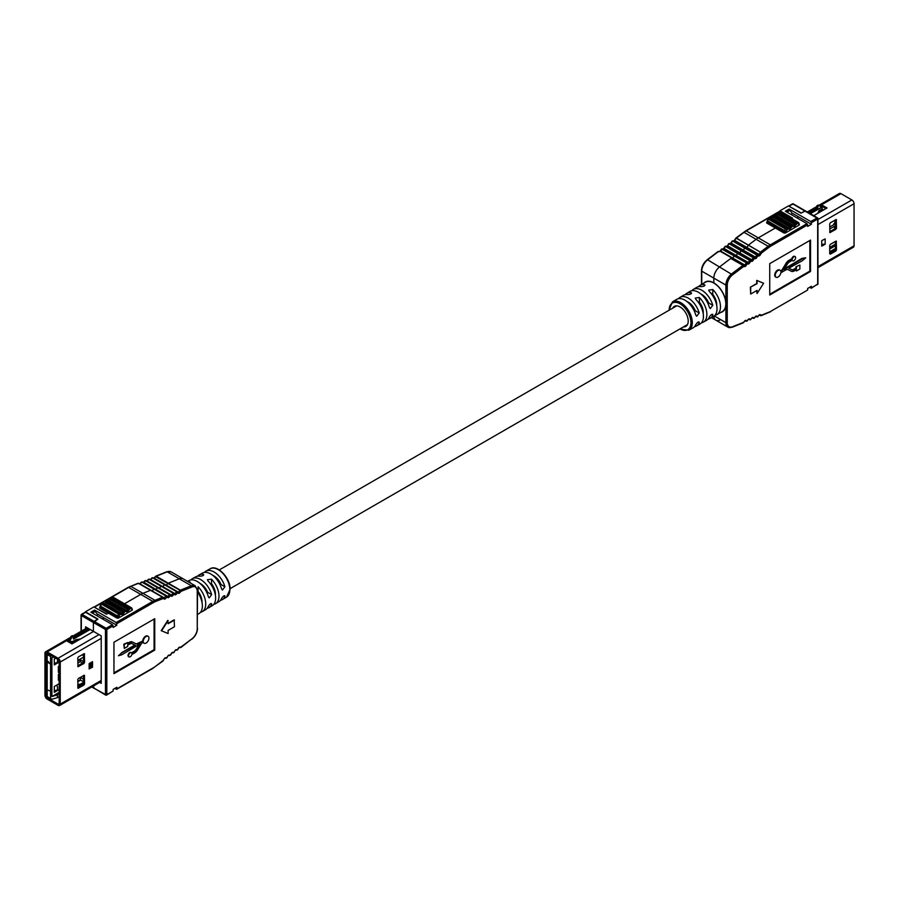 <?xml version="1.0" encoding="UTF-8"?>
<svg xmlns="http://www.w3.org/2000/svg" width="899" height="899" viewBox="0 0 899 899"><rect width="100%" height="100%" fill="white"/><g stroke="black" fill="none" stroke-linecap="round" stroke-linejoin="round"><path stroke-width="1.35" d="M716.11 302.952A10.822 6.248 -120 0 0 711.323 293.31M818.775 205.388L839.385 193.487A3.079 1.776 60 0 1 840.925 193.633L851.87 199.96A3.079 1.776 60 0 1 854.05 203.725L854.05 245.809A3.079 1.776 60 0 1 853.409 247.214L817.955 267.688M809.358 213.164L814.64 210.108L814.921 208.692L816.82 207.59M819.719 205.927L821.585 204.848L827.024 207.984L813.707 215.67M825.956 208.602L821.585 206.085L820.787 206.545M816.82 208.826L814.786 210.119L814.786 208.883M821.753 244.921L822.675 244.393M829.71 253.282L834.755 250.372L835.441 249.192L835.441 241.404L830.373 244.326L829.71 245.494L829.71 253.743L830.384 254.125L835.823 250.99L836.508 249.81L836.306 241.123L830.384 244.314M829.71 231.695L834.755 228.784L835.441 227.604L835.441 219.817M825.158 238.898L821.753 240.662L821.753 246.157L825.158 244.202L825.158 238.898M830.384 222.727L829.71 223.907L829.912 232.583L835.823 229.402L836.508 228.222L836.306 219.536L830.384 222.727M821.753 244.539L825.158 244M814.786 209.917L814.786 211.13M821.585 204.848L821.585 206.085M796.48 270.97L799.874 269.003L799.874 265.081L795.963 266.756L795.963 268.059L793.862 269.273A4.81 2.776 -60 0 1 791.536 269.554L788.839 268.172L802.425 260.665L805.718 257.788L802.425 258.698L783.984 269.689L787.221 264.295A4.81 2.776 -60 0 1 789.547 261.89L792.322 260.283A2.405 1.393 120 0 0 792.727 260.789A2.405 1.393 120 0 0 795.132 259.395A2.405 1.393 120 0 0 795.132 256.62A2.405 1.393 120 0 0 792.322 258.968L789.547 260.575A6.394 3.697 120 0 0 786.445 263.778L783.299 269.015A4.81 2.776 -60 0 1 780.973 271.419L780.849 271.498A4.012 2.315 120 0 0 780.074 270.273A4.012 2.315 120 0 0 776.983 271.352A4.012 2.315 120 0 0 775.23 275.386A4.012 2.315 120 0 0 776.062 277.229A4.012 2.315 120 0 0 778.894 276.409A4.012 2.315 120 0 0 780.849 272.79L785.805 269.925A4.81 2.776 -60 0 1 788.131 269.655L791.277 271.251A6.394 3.697 120 0 0 794.368 270.88L796.48 269.666L796.48 270.97L795.963 269.958M779.804 270.149A4.012 2.315 120 0 0 779.568 269.981A4.012 2.315 120 0 0 776.466 271.048A4.012 2.315 120 0 0 774.724 275.094A4.012 2.315 120 0 0 775.545 276.926A4.012 2.315 120 0 0 775.826 277.049M724.864 297.917L724.864 297.434A17.182 9.923 -120 0 0 713.817 282.859L713.817 278.117A9.822 5.675 -60 0 1 719.706 266.789L730.718 258.474L732.764 258.069L734.382 255.855L736.236 255.518L737.573 253.428L739.787 252.833L741.506 250.473L743.349 250.147L744.698 248.045L746.912 247.45L748.519 245.034L756.104 239.303A20.149 11.631 -60 0 1 758.273 237.864L775.354 228.009L784.018 233.01L785.378 233.01L799.312 224.964L799.087 224.042M766.678 222.997L766.678 222.21L766.678 222.997L775.354 228.009L758.273 237.864A20.149 11.631 120 0 0 756.104 239.303L748.519 245.034L746.912 247.45L758.981 254.417L760.419 252.181L761.464 253.035L760.105 255.159A1.438 0.832 -60 0 1 759.014 255.957L757.722 256.013L756.542 257.844A1.438 0.832 -60 0 1 755.452 258.642L754.16 258.698L752.98 260.541A1.438 0.832 -60 0 1 751.89 261.328L750.598 261.395L749.418 263.227A1.438 0.832 -60 0 1 748.328 264.025L747.035 264.081L745.945 265.767A1.438 0.832 -60 0 1 744.866 266.565L743.462 266.632L732.561 274.858A8.866 5.113 120 0 0 727.246 285.084L727.246 322.651A8.866 5.113 120 0 0 732.561 326.73L743.462 322.37L744.866 320.819A1.438 0.832 -60 0 1 745.945 320.359L747.035 320.797L748.328 319.359A1.438 0.832 -60 0 1 749.418 318.898L750.598 319.37L751.89 317.931A1.438 0.832 -60 0 1 752.98 317.482L754.16 317.954L755.452 316.515A1.438 0.832 -60 0 1 756.542 316.055L757.722 316.527L759.014 315.088A1.438 0.832 -60 0 1 760.105 314.628L761.464 315.178L768.96 312.178A19.182 11.08 120 0 0 771.016 311.178L807.65 290.029L807.65 288.455L811.381 286.298L811.381 287.871L817.674 284.241L817.674 219.075L811.381 222.705L810.707 221.525L789.12 209.062L785.378 211.22L806.965 223.682L807.65 224.862L771.016 246.011A19.182 11.08 120 0 0 768.96 247.382L761.464 253.035L760.588 252.001L768.173 246.27A20.149 11.631 -60 0 1 770.342 244.831L806.965 223.682M807.65 224.862L807.65 226.436L811.381 224.278L811.381 222.705M810.538 271.476L810.538 240.078L769.735 263.632L769.735 295.029L810.538 271.476L809.853 271.093L809.853 240.471M757.059 293.524L763.622 283.252L756.722 280.376L756.722 283.511L750.362 287.186L750.699 294.052L757.059 290.388L757.059 293.524L756.722 290.579M769.735 294.254L809.853 271.093M794.851 256.518A2.405 1.393 120 0 0 794.615 256.327A2.405 1.393 120 0 0 791.817 258.676L789.03 260.283A6.394 3.697 120 0 0 785.94 263.486L782.793 268.722A4.81 2.776 -60 0 1 780.692 270.981M805.718 257.788L801.919 258.406L784.524 268.79M811.381 287.871L809.347 287.478M779.433 211.715L780.107 211.321L791.671 218.581L792.513 218.097L779.939 210.827L788.434 205.927L801.02 213.187L804.931 210.928L805.605 211.321M811.381 224.278L798.638 216.917L796.941 217.895L798.638 216.917L791.873 213.007M731.775 327.169A9.822 5.675 -60 0 1 727.92 327.146L715.851 320.179A9.822 5.675 -60 0 1 713.84 316.268A9.822 5.675 120 0 0 715.851 320.179A9.822 5.675 120 0 0 719.706 320.201M720.773 312.425A17.182 9.923 -120 0 0 722.414 311.784A17.182 9.923 -120 0 0 724.864 309.121L724.864 308.638M789.12 209.849L789.12 209.062M807.65 290.029L771.016 311.178M735.966 238.314L734.843 240.483L746.912 247.45L744.698 248.045L743.349 250.147L755.418 257.114L756.767 255.013L757.722 256.013L757.127 254.754L758.981 254.417L760.105 255.159M759.014 255.957A0.966 0.742 -92.6 0 0 758.621 254.687L734.483 240.752L732.224 241.292L731.28 243.168L743.349 250.147L741.136 250.742L739.787 252.833L751.856 259.8L753.205 257.71L754.16 258.698L753.564 257.44L755.418 257.114L756.542 257.844M755.452 258.642A0.966 0.742 -92.6 0 0 755.059 257.372L730.921 243.438L728.662 243.977L727.729 245.865L739.787 252.833L737.573 253.428L736.236 255.518L748.294 262.486L749.642 260.395L750.598 261.395L750.013 260.126L751.856 259.8L752.98 260.541M751.89 261.328A0.966 0.742 -92.6 0 0 751.497 260.058L727.358 246.124L725.1 246.674L724.167 248.551L736.236 255.518L734.011 256.114L732.764 258.069L744.833 265.036L746.08 263.081L747.035 264.081L746.451 262.823L748.294 262.486L749.418 263.227M732.561 326.73A0.966 0.629 68.2 0 1 732.236 327.236L727.92 327.146A9.822 5.675 -60 0 1 725.886 322.651L725.886 285.084A9.822 5.675 -60 0 1 731.775 273.757L742.788 265.441L743.462 266.632L742.979 265.362L744.833 265.036L745.945 265.767M746.451 321.168L745.069 320.921L746.957 321.179L748.114 319.606M750.013 319.752L748.541 319.46L750.519 319.752L751.676 318.179M753.564 318.325L752.103 318.032A0.966 0.787 111.7 0 0 752.98 317.482M757.127 316.897L755.666 316.617L757.643 316.909L758.801 315.335M760.588 315.661L761.464 315.178L759.228 315.189L761.071 315.706L770.825 311.616M799.874 265.081L795.963 266.756M796.48 267.048L796.48 268.352L795.963 268.059M796.48 268.352L794.379 269.565A4.81 2.776 -60 0 1 792.053 269.846L788.805 268.194M763.622 283.252L757.059 280.567L757.059 283.713L750.362 287.186M750.699 287.377L750.699 294.052M810.707 221.525L817.472 217.85L805.403 210.883L801.357 212.996L788.704 206.073M748.328 264.025A0.966 0.742 -92.6 0 0 747.934 262.755L723.796 248.821L722.313 248.888L720.695 251.102L732.764 258.069L730.718 258.474L719.706 266.789A9.822 5.675 120 0 0 713.817 278.117L713.817 282.859A17.182 9.923 -120 0 0 705.221 282.016A17.182 9.923 -120 0 0 703.85 283.118M790.985 214.468L792.345 213.681L789.963 210.344L786.906 212.108M785.883 211.523L788.951 209.748L789.963 210.344M744.866 266.565A0.966 0.742 -92.6 0 0 744.473 265.295L720.335 251.36L717.964 251.911L707.637 259.822A9.822 5.675 120 0 0 701.748 271.15L701.748 284.365M810.302 213.715L821.585 207.399A2.169 1.247 0 0 1 822.214 208.276L822.214 209.456A2.169 1.247 180 0 1 821.585 210.344L818.539 212.883M821.585 210.344L821.585 209.164L819.034 210.636L817.787 213.321M821.585 209.164A2.169 1.247 0 0 0 822.214 208.276M817 209.849L816.82 205.826L817.843 206.41L819.203 205.635L821.248 207.006M819.034 211.816L819.034 210.636M784.186 233.088L784.186 231.639A1.438 0.832 -60 0 1 784.49 230.627L785.423 229.009A1.438 0.832 -60 0 1 786.142 228.256L787.266 227.604A1.438 0.832 -60 0 1 787.985 227.526L788.502 227.829A1.438 0.832 120 0 0 789.221 227.75A1.438 0.832 120 0 0 789.94 226.986L790.457 226.11A1.438 0.832 -60 0 1 791.176 225.346L791.828 224.975A1.438 0.832 -60 0 1 792.547 224.896L793.053 225.2A1.438 0.832 120 0 0 793.772 225.121A1.438 0.832 120 0 0 794.491 224.357L795.008 223.48A1.438 0.832 -60 0 1 795.727 222.716L796.851 222.064A1.438 0.832 -60 0 1 797.57 221.997L780.579 212.186A1.438 0.832 120 0 0 779.86 212.254L778.725 212.906A1.438 0.832 120 0 0 778.006 213.67L777.5 214.546A1.438 0.832 -60 0 1 776.062 215.378M799.087 225.098L799.087 223.581L798.806 225.256L798.705 223.761L797.773 223.222L795.66 225.031A2.405 1.393 -60 0 1 794.458 226.301A2.405 1.393 -60 0 1 793.255 226.424L792.738 226.121A0.966 0.787 -60 0 0 792.547 224.896L775.545 215.086A1.438 0.832 120 0 0 774.826 215.153L774.174 215.535A1.438 0.832 120 0 0 773.455 216.299L772.949 217.176A1.438 0.832 -60 0 1 771.499 218.007M792.738 226.121L791.098 227.661A2.405 1.393 -60 0 1 789.895 228.93A2.405 1.393 -60 0 1 788.704 229.054L788.187 228.751A0.966 0.787 -60 0 0 787.985 227.526L770.994 217.715A1.438 0.832 120 0 0 770.274 217.783L769.139 218.435A1.438 0.832 120 0 0 768.42 219.199L767.488 220.817A1.438 0.832 120 0 0 767.195 221.817L767.195 223.3M797.773 223.222A0.966 0.787 -60 0 0 797.57 221.997L798.503 222.536A1.438 0.832 -60 0 1 798.806 223.199M817.843 206.41L817.843 208.973M819.203 205.635L818.18 205.039L816.82 205.826M835.441 222.289L833.845 223.93A4.81 2.776 -120 0 1 833.688 224.008L833.845 223.93A4.81 2.776 -120 0 0 834.643 220.277M829.71 251.776L835.441 248.472M829.71 249.023L835.441 245.719M829.71 227.042L835.441 223.739M835.441 225.705L829.71 229.009M829.71 247.461L835.441 244.146M822.214 209.141L823.619 209.95M679.723 329.079L688.836 330.203A16.362 9.44 60 0 0 692.297 322.674A16.362 9.44 60 0 0 685.105 306.166A16.362 9.44 60 0 0 672.474 301.873L676.632 299.389A16.429 9.484 60 0 1 695.736 314.92L696.635 316.257L699.186 312.987A16.497 9.518 -120 0 0 680.004 297.378L683.375 295.366A16.553 9.552 60 0 1 687.465 294.614C690.769 294.4 691.904 293.726 690.87 292.591A16.609 9.597 -120 0 0 686.735 293.344L689.938 291.433A16.676 9.631 60 0 1 709.345 307.267L710.244 308.604L712.795 305.334A16.733 9.664 -120 0 0 693.309 289.422A16.733 9.664 -120 0 0 691.803 290.725M680.004 297.378A16.497 9.518 -120 0 0 678.498 298.693M701.467 322.775A16.609 9.597 -120 0 0 703.355 322.123A16.609 9.597 -120 0 0 706.872 314.47A16.609 9.597 -120 0 0 699.366 297.502L695.264 298.075L695.972 299.513A16.553 9.552 60 0 1 703.423 316.414A16.553 9.552 60 0 1 699.928 324.033L696.489 325.944A16.497 9.518 -120 0 0 699.186 322.797L699.074 321.921M715.008 315.234A16.856 9.732 -120 0 0 716.896 314.583A16.856 9.732 -120 0 0 720.47 306.817A16.856 9.732 -120 0 0 712.795 289.534L708.693 290.119L709.401 291.557A16.789 9.698 60 0 1 717.02 308.762A16.789 9.698 60 0 1 713.469 316.493L710.041 318.403A16.733 9.664 -120 0 0 712.795 315.144L712.682 314.268M693.309 289.422L696.68 287.399A16.789 9.698 60 0 1 700.894 286.646C704.198 286.444 705.333 285.781 704.299 284.635A16.856 9.732 -120 0 0 700.051 285.388L705.266 282.264A16.946 9.788 -120 0 1 705.344 282.219A16.946 9.788 -120 0 1 724.695 297.378A16.946 9.788 60 0 1 725.796 303.817A16.946 9.788 60 0 1 724.695 308.986L724.864 308.885M700.051 285.388A16.856 9.732 -120 0 0 698.534 286.691M705.007 285.174L704.299 284.635L704.299 286.028M686.735 293.344A16.609 9.597 -120 0 0 685.229 294.658M691.578 293.13L690.87 292.591L690.87 293.984M712.795 289.534L712.795 294.355A11.541 6.664 60 0 1 716.705 304.649A11.541 6.664 60 0 1 716.683 305.323M699.366 297.502L699.366 302.109A11.541 6.664 60 0 1 703.276 312.403A11.541 6.664 60 0 1 703.198 313.65M672.643 308.177A11.541 6.664 60 0 1 674.295 306.39A11.541 6.664 60 0 1 683.184 309.481A11.541 6.664 60 0 1 688.218 321.1A11.541 6.664 60 0 1 685.825 326.382A11.541 6.664 60 0 1 683.465 326.91M686.948 301.536A11.541 6.664 60 0 1 695.287 310.728L699.186 312.987M700.883 293.995A11.541 6.664 60 0 1 708.715 302.974L712.795 305.334M716.896 314.583L722.212 311.616A16.946 9.788 -120 0 0 722.29 311.571A16.946 9.788 -120 0 0 724.695 308.986M711.581 314.448L712.795 315.144C712.323 313.672 711.176 314.324 709.345 317.089A16.676 9.631 60 0 1 706.614 320.314L703.355 322.123M708.154 319.055A16.733 9.664 -120 0 0 710.041 318.403M697.984 322.1L699.186 322.797C698.725 321.336 697.579 321.977 695.736 324.73A16.429 9.484 60 0 1 693.062 327.854L688.836 330.203M694.601 326.595A16.497 9.518 -120 0 0 696.489 325.944M60.244 662.024A3.079 1.776 -120 0 0 58.075 658.259L47.13 651.932A3.079 1.776 -120 0 0 45.591 651.786A3.079 1.776 -120 0 0 44.95 653.191L44.95 695.275A3.079 1.776 -120 0 0 47.13 699.04L58.075 705.367A3.079 1.776 -120 0 0 59.615 705.513A3.079 1.776 -120 0 0 60.244 704.108L60.244 662.024L101.216 638.369M89.215 628.929L75.651 636.762L73.336 636.863M69.437 639.099L66.537 640.762L71.976 643.909L93.563 631.446M59.177 661.406A1.562 0.899 -120 0 0 58.075 659.495L47.13 653.168A1.562 0.899 -120 0 0 46.343 653.09A1.562 0.899 -120 0 0 46.018 653.809L46.018 695.893A1.562 0.899 -120 0 0 47.13 697.804L58.075 704.131A1.562 0.899 -120 0 0 58.851 704.198A1.562 0.899 -120 0 0 59.177 703.49L59.177 661.406L56.536 662.889A4.81 2.776 60 0 1 56.379 662.968L54.3 662.945M83.517 681.779L80.303 679.925L77.786 681.375L80.326 679.936M83.517 683.116L77.786 686.42M75.314 636.84L75.314 638.054L73.336 638.099M68.942 640.616L67.605 641.38M89.821 667.508L91.473 666.552L91.473 662.293M77.786 665.811L82.843 662.9L83.517 661.72L83.517 653.933M77.786 687.398L82.843 684.487L83.517 683.307L83.517 675.52M89.147 668.935L92.541 667.17L92.541 661.675L89.147 663.631L89.147 668.935L90.406 666.26L90.406 662.9M83.91 663.518L84.585 662.338L84.394 653.652L78.471 656.843L77.786 658.023L77.988 666.698L83.91 663.518L82.843 662.9M83.91 685.105L84.585 683.925L84.394 675.25L78.471 678.43L77.786 679.61L77.988 688.297L83.91 685.105L82.843 684.487M91.473 666.552L92.541 667.17M143.312 640.74L138.356 643.594A4.81 2.776 -60 0 1 136.03 643.875L132.883 642.279A6.394 3.697 120 0 0 129.782 642.65L127.68 643.864L127.68 642.549L124.276 644.516L124.276 648.437L127.68 646.482L127.68 645.167L129.782 643.965A4.81 2.776 -60 0 1 132.108 643.684L135.356 645.325L121.736 652.854L118.443 655.742L121.736 654.82L140.177 643.841L136.94 649.224A4.81 2.776 -60 0 1 134.603 651.64L131.827 653.236A2.405 1.393 120 0 0 131.434 652.741A2.405 1.393 120 0 0 129.029 654.124A2.405 1.393 120 0 0 129.029 656.899A2.405 1.393 120 0 0 131.827 654.551L134.614 652.944A6.394 3.697 120 0 0 137.704 649.741L140.851 644.516A4.81 2.776 -60 0 1 143.188 642.1L143.312 642.032A4.012 2.315 120 0 0 144.087 643.257A4.012 2.315 120 0 0 147.178 642.178A4.012 2.315 120 0 0 148.931 638.133A4.012 2.315 120 0 0 148.099 636.301A4.012 2.315 120 0 0 145.267 637.11A4.012 2.315 120 0 0 143.312 640.74L137.85 643.302A4.81 2.776 -60 0 1 135.513 643.583L132.378 641.976A6.394 3.697 120 0 0 129.276 642.347L127.68 643.268M147.829 636.177A4.012 2.315 120 0 0 147.582 636.009A4.012 2.315 120 0 0 144.761 636.818A4.012 2.315 120 0 0 142.795 640.436M132.086 609.129L132.322 610.05L118.376 618.096L117.016 618.096L108.352 613.096L106.824 613.972L94.17 607.061M97.339 613.995L104.104 617.905L102.407 618.883L104.104 617.905L116.848 625.266L113.117 627.423L113.117 625.85L106.824 629.48L106.824 694.646L113.117 691.016L106.621 695.084L105.464 694.646L105.464 629.48L93.395 622.513L97.98 619.074L85.405 611.814L93.901 606.915L106.487 614.174L108.352 613.096L99.688 608.084L99.688 607.308L99.688 608.084M114.814 688.465L116.656 689.297L116.848 687.286L113.117 689.443L113.117 691.016M116.848 625.266L116.173 622.513L152.796 601.364A20.149 11.631 -60 0 1 154.965 600.307L162.55 597.273L164.157 597.846L166 596.037L167.72 596.419L169.563 594.61L171.642 594.846L173.496 593.037L174.833 593.576L176.687 591.767L178.305 592.115L180.351 590.16L191.363 585.766A9.822 5.675 -60 0 1 195.218 585.788L183.149 578.821A9.822 5.675 120 0 0 179.294 578.799A9.822 5.675 -60 0 1 183.149 578.821L171.08 571.854A9.822 5.675 120 0 0 167.225 571.831L156.212 576.225L154.167 578.181L152.549 577.832L150.706 579.641L149.358 579.102L147.144 581.057L145.795 580.529L143.582 582.485L141.873 582.102L140.019 583.912L138.412 583.339L130.827 586.373A20.149 11.631 120 0 0 128.658 587.429L94.755 607.005M113.959 642.234L113.959 673.643L154.752 650.089L154.752 618.692L113.959 642.234M174.473 620.063L168.124 623.726L167.776 620.389L161.213 630.66L168.124 633.548L168.124 630.401L174.473 626.738L174.136 619.861L168.124 623.333M113.959 672.857L154.077 649.696L154.077 619.085M142.952 642.246A4.012 2.315 120 0 0 143.57 642.954A4.012 2.315 120 0 0 143.84 643.077M131.153 652.64A2.405 1.393 120 0 0 130.917 652.449A2.405 1.393 120 0 0 128.523 653.831A2.405 1.393 120 0 0 128.523 656.607A2.405 1.393 120 0 0 128.804 656.708M139.12 644.448L136.423 648.932A4.81 2.776 -60 0 1 134.097 651.348L131.546 652.82M121.736 652.854L118.443 655.742M134.805 645.055L121.511 652.73M127.68 642.549L123.77 644.223L124.276 648.437M85.574 628.693L85.574 626.828L93.395 631.345L93.395 622.513L93.395 631.345L101.216 635.863L101.216 683.364L99.598 682.431M94.586 610.837L94.586 610.05L116.173 622.513M124.5 603.768L140.727 594.396A20.149 11.631 -60 0 1 142.896 593.34L150.481 590.306L152.088 590.879L153.943 589.07L155.651 589.452L157.864 587.496L159.213 588.025L161.427 586.069L162.764 586.609L164.618 584.799L166.236 585.148L168.282 583.193L179.294 578.799L168.282 583.193L166.236 585.148L164.618 584.799L162.764 586.609L161.427 586.069L159.213 588.025L157.864 587.496L155.651 589.452L153.943 589.07L152.088 590.879L150.481 590.306L142.896 593.34A20.149 11.631 120 0 0 140.727 594.396L124.5 603.768M84.899 612.702L85.574 612.309L97.643 619.276L94.069 621.333L106.138 628.3L112.431 624.67L90.844 612.208L94.586 610.05M94.069 688.072L93.395 686.004L94.069 688.072M101.216 682.768L100.104 682.127M112.431 624.67L113.117 625.85M116.848 688.859L153.482 667.71A19.182 11.08 120 0 0 155.538 666.339L162.55 660.934M163.034 660.686L164.393 658.562A1.438 0.832 -60 0 1 165.483 657.765L166.776 657.708L167.956 655.877A1.438 0.832 -60 0 1 169.046 655.079L170.338 655.023L171.518 653.18A1.438 0.832 -60 0 1 172.608 652.382L173.9 652.326L175.08 650.494A1.438 0.832 -60 0 1 176.159 649.696L177.463 649.64L178.553 647.954A1.438 0.832 -60 0 1 179.631 647.156L181.036 647.089L180.16 647.572M116.848 623.692L153.482 602.544A19.182 11.08 120 0 1 155.538 601.532L163.034 598.543L162.55 597.273L138.412 583.339L137.536 583.822L138.581 583.339L162.719 597.273L163.034 598.543L164.393 599.094A1.438 0.832 -60 0 0 165.483 598.633L166.776 597.194L166 596.037L141.873 582.102L141.278 582.473L142.233 581.945L166.371 595.88L166.776 597.194L167.956 597.666A1.438 0.832 -60 0 0 169.046 597.206L170.338 595.767L169.563 594.61L145.436 580.675L144.84 581.046L145.795 580.529L169.933 594.464L170.338 595.767L171.518 596.239A1.438 0.832 -60 0 0 172.608 595.79L173.9 594.351L173.125 593.183L148.987 579.248L148.402 579.63L149.358 579.102L173.496 593.037L173.9 594.351L175.08 594.812A1.438 0.832 -60 0 0 176.159 594.363L177.463 592.924L176.687 591.767L152.549 577.832L151.965 578.203L152.92 577.675L177.058 591.609L178.553 593.362A1.438 0.832 -60 0 0 179.631 592.902L181.036 591.351L180.16 590.306L155.538 576.63L156.212 576.225L180.351 590.16L181.036 591.351L191.937 586.991A8.866 5.113 120 0 1 197.252 591.07L197.252 628.637A8.866 5.113 120 0 1 191.937 638.852L180.351 647.494M154.077 649.696L154.752 650.089M168.124 620.591L161.55 630.851M85.574 612.309L82 614.365L94.069 621.333L93.395 622.513L81.326 615.545L81.326 631.154M91.35 612.5L94.417 610.736L97.811 614.669L96.451 615.444M95.429 611.331L92.372 613.096M137.536 583.822L138.581 583.339L137.536 583.822M141.278 582.473L142.233 581.945L141.278 582.473M144.84 581.046L145.795 580.529L144.84 581.046M148.402 579.63L149.358 579.102L148.402 579.63M151.965 578.203L152.92 577.675L151.965 578.203M155.538 576.63L156.212 576.225L155.538 576.63M73.504 639.099L90.17 629.48M70.111 641.066A2.405 1.393 0 0 0 73.504 641.066L73.504 642.234A2.405 1.393 180 0 1 70.111 642.234L70.111 641.066M80.528 638.964L75.887 639.683L73.504 641.066M77.741 640.582L73.504 642.234M73.336 638.807L73.336 636.256L72.325 635.672L70.965 636.447L68.92 640.38A1.438 0.832 -120 0 0 69.942 642.144L70.111 642.234M75.887 640.863L75.887 639.683M107.768 600.217A0.966 0.787 120 0 1 108.554 600.172L126.231 610.376A1.438 0.832 120 0 0 127.669 609.544L128.343 608.365A1.438 0.832 -60 0 1 129.074 607.612L129.692 607.252A1.438 0.832 -60 0 1 130.411 607.185L131.512 607.814A1.438 0.832 -60 0 1 131.805 608.477M112.633 597.408A0.966 0.787 120 0 1 113.409 597.363L131.512 607.814A0.966 0.787 120 0 1 131.715 609.039L130.366 608.432L128.827 610.219A2.405 1.393 -60 0 1 126.422 611.601L124.86 611.612L123.938 613.039A2.405 1.393 -60 0 1 121.534 614.433L119.758 614.669L118.556 617.995M102.879 603.038A0.966 0.787 120 0 1 103.655 603.004L121.331 613.208A1.438 0.832 120 0 0 122.77 612.376L123.455 611.196A1.438 0.832 -60 0 1 124.174 610.432L124.826 610.061A1.438 0.832 -60 0 1 125.545 609.983L126.231 610.376A0.966 0.787 120 0 1 126.422 611.601M73.336 636.256L71.976 637.043L70.965 636.447M69.942 640.762L71.976 637.043M68.92 639.987L69.942 640.571M80.64 680.116L77.786 681.768M77.786 685.712L79.46 685.454M77.786 684.532L80.528 684.117L83.517 682.386M80.528 684.117L80.528 684.836M56.682 690.275L56.536 690.365A4.81 2.776 60 0 1 56.379 690.443L54.3 690.421M56.379 690.443L54.3 691.41M77.786 660.417L83.517 657.113L77.786 660.428M56.682 662.799L59.177 661.349M56.379 662.968L54.3 663.923M53.895 657.079L51.917 657.652L51.917 696.511L57.356 694.938L57.356 697.691L59.177 696.635M57.356 697.691L51.917 699.253L50.558 698.478L50.558 656.472L47.164 654.506L47.164 696.511L51.917 699.253M47.647 689.938L49.479 690.792M48.119 661.394L49.906 663.563L47.647 662.451L48.119 661.394L49.737 663.664M59.177 683.678L54.3 686.499L54.3 692.387L59.177 689.567M78.46 678.442L80.303 677.374L83.517 679.228M80.303 679.925L80.303 677.374M82 654.798L83.517 655.674M83.517 661.563L80.303 659.709L80.303 661.675L82.629 663.013M57.356 694.938L59.177 693.893M55.783 658.169L54.3 659.023L54.3 664.912L59.177 662.091M59.177 673.868L58.379 674.329L58.379 680.217L59.177 679.756M58.379 679.239L59.177 678.779M80.303 661.675L77.786 663.125M59.177 666.013L58.379 666.485L58.379 672.373L59.177 671.901M58.379 671.384L59.177 670.924M77.786 661.158L80.303 659.709M51.917 696.511L59.177 692.32M51.917 654.899L50.558 656.472M48.332 661.934L49.209 663.147L48.332 661.934M48.501 662.17L48.962 662.81M207.197 608.275A16.676 9.631 -120 0 0 209.062 607.567A16.676 9.631 -120 0 0 211.647 604.431C211.22 602.971 210.096 603.634 208.298 606.42A16.733 9.664 60 0 1 205.691 609.578L202.32 611.601A16.789 9.698 -120 0 0 205.725 603.948A16.789 9.698 -120 0 0 198.106 586.744L198.106 591.508A11.541 6.664 60 0 1 202.005 601.813A11.541 6.664 60 0 1 201.994 602.319M210.478 603.757L211.647 604.431L211.546 603.555M220.502 600.307A16.429 9.484 -120 0 0 222.368 599.611A16.429 9.484 -120 0 0 224.896 596.565C224.48 595.116 223.357 595.779 221.536 598.554A16.497 9.518 60 0 1 218.996 601.622L215.625 603.634A16.553 9.552 -120 0 0 218.985 596.104A16.553 9.552 -120 0 0 211.535 579.203L207.422 579.686L208.13 581.114A16.609 9.597 60 0 1 215.625 598.093A16.609 9.597 60 0 1 212.265 605.656L209.062 607.567M223.739 595.902L224.896 596.565L224.806 595.7M213.771 604.342A16.553 9.552 -120 0 0 215.625 603.634M200.466 612.309A16.789 9.698 -120 0 0 202.32 611.601M197.533 592.081A16.856 9.732 60 0 1 202.365 605.937A16.856 9.732 60 0 1 198.949 613.612L197.533 614.466M212.827 575.382A11.541 6.664 60 0 1 221.042 584.53L224.896 586.755A16.429 9.484 -120 0 0 205.938 571.146A16.429 9.484 -120 0 0 204.399 572.405M199.926 583.372A11.541 6.664 60 0 1 207.613 592.284L211.647 594.61A16.676 9.631 -120 0 0 192.386 578.686A16.676 9.631 -120 0 0 190.846 579.945M211.535 579.203L211.535 583.754A11.541 6.664 60 0 1 215.434 594.059A11.541 6.664 60 0 1 215.378 595.16M192.386 578.686L195.645 576.877A16.609 9.597 60 0 1 199.634 576.203C202.938 576.034 204.073 575.394 203.028 574.292A16.553 9.552 -120 0 0 199.072 574.967A16.553 9.552 -120 0 0 197.533 576.225M203.736 574.809L203.028 574.292L203.028 575.641M190.307 582.361L189.599 581.844A16.789 9.698 -120 0 0 188.251 581.777M187.565 581.372L188.959 580.597A16.733 9.664 60 0 1 208.298 596.599L209.175 597.925L211.647 594.61M199.072 574.967L202.511 573.056A16.497 9.518 60 0 1 221.536 588.744L222.424 590.07L224.896 586.755M817.955 266.643L854.05 245.809M817.955 224.57L854.05 203.725M817.955 219.536L851.87 199.96M808.235 212.512L816.82 207.557M819.686 205.905L840.925 193.633M835.823 219.581L836.508 219.974M835.441 227.604L836.508 228.222M834.014 226.526A4.81 2.776 -120 0 1 834.778 228.773L835.823 229.402M829.71 232.144L830.384 232.538M835.823 241.179L836.508 241.573M835.441 249.192L836.508 249.81M834.755 250.372L835.823 250.99M829.71 253.743L830.384 254.125M814.64 210.108L814.64 211.209M814.921 208.692L814.921 209.928M714.278 315.942L725.886 322.651L727.246 322.651M701.748 270.363L701.748 271.15L725.886 285.084L727.246 285.084M707.064 260.148L707.637 259.822L732.561 274.858M730.718 258.474L742.979 265.362L730.718 258.474M721.942 249.147L746.451 262.823L722.313 248.888M725.504 246.461L749.642 260.395L725.875 246.191M729.067 243.775L753.205 257.71L729.437 243.505M732.629 241.078L756.767 255.013L733 240.82M736.281 238.246L760.419 252.181L736.45 238.066L744.035 232.335A20.149 11.631 120 0 1 746.204 230.897L780.107 211.321M743.462 232.661L744.035 232.335L768.173 246.27L768.96 247.382M745.518 231.29L746.204 230.897L770.342 244.831L771.016 246.011M811.19 288.309L817.955 283.848L817.955 218.682L792.862 203.961L789.288 206.028M799.312 224.964L799.312 224.177M745.945 320.359A0.966 0.787 111.7 0 1 745.091 320.909L744.911 320.864M749.418 318.898A0.966 0.787 111.7 0 1 748.564 319.448M756.542 316.055A0.966 0.787 111.7 0 1 755.677 316.594M760.105 314.628A0.966 0.787 111.7 0 1 759.239 315.178M817.472 284.68A0.966 0.966 0 0 0 817.955 283.848L817.674 283.455M817.955 218.682L817.472 217.85A0.966 0.966 0 0 1 817.955 218.682M734.607 240.438L734.483 240.752A0.966 0.742 87.4 0 0 733.842 240.775M731.044 243.123L730.921 243.438A0.966 0.742 87.4 0 0 730.28 243.472M727.729 245.865L727.358 246.124A0.966 0.742 87.4 0 0 727.033 246.045L727.729 245.865M723.92 248.506L723.796 248.821A0.966 0.742 87.4 0 0 723.156 248.843M720.447 251.046L720.335 251.36A0.966 0.742 87.4 0 0 719.683 251.394M726.718 246.157A0.966 0.742 87.4 0 1 727.033 246.045L725.066 246.393L723.425 248.742M727.482 245.82L728.628 243.708L730.595 243.359M792.176 204.354L793.536 204.354M787.985 227.526L788.502 227.829A0.966 0.787 -60 0 1 788.704 229.054M792.547 224.896L793.053 225.2A0.966 0.787 -60 0 1 793.255 226.424M788.187 228.751L785.546 231.639L784.186 231.639L767.195 221.817L767.195 221.03M786.816 229.425L786.142 228.256L769.139 218.435L768.465 218.828M787.951 228.784L787.266 227.604L770.274 217.783L769.589 218.176M791.85 226.526L791.176 225.346L774.174 215.535L773.5 215.929M792.502 226.155L791.828 224.975L774.826 215.153L774.14 215.513M796.402 223.896L795.727 222.716L778.725 212.906L778.051 213.299M797.537 223.244L796.851 222.064L779.86 212.254L779.175 212.647M785.546 231.639L785.546 232.908M821.416 207.298L818.011 209.265M798.863 223.222L797.57 221.997L798.503 222.536A0.966 0.787 -60 0 1 798.705 223.761M796.166 224.154L777.804 213.546M795.66 225.031L777.298 214.434M791.614 226.784L773.252 216.176M791.098 227.661L772.747 217.064M785.647 231.301L767.285 220.705M786.58 229.683L768.218 219.086M776.017 215.367L778.253 212.861L780.579 212.186A0.966 0.787 -60 0 0 779.804 212.22M771.454 217.996L773.691 215.49L775.545 215.086A0.966 0.787 -60 0 0 774.769 215.131M766.914 223.132L768.072 218.996L770.994 217.715A0.966 0.787 -60 0 0 770.218 217.76M679.992 328.922A15.395 8.889 -120 0 0 690.949 322.674A15.395 8.889 -120 0 0 680.06 303.817A15.395 8.889 -120 0 0 669.171 310.099A15.395 8.889 -120 0 0 669.171 310.177M99.036 634.604L58.075 658.259M101.216 680.453L60.244 704.108M88.091 628.289L73.336 636.807M69.47 639.032L47.13 651.932M59.177 703.49L58.075 704.131M47.838 697.388L47.13 697.804M46.737 695.478L46.018 695.893M46.872 653.326L46.018 653.809M83.517 683.307L84.585 683.925M77.786 687.859L78.471 688.252M83.91 675.295L84.585 675.688M83.517 661.72L84.585 662.338M77.786 666.26L78.471 666.653M83.91 653.697L84.585 654.09M73.538 638.076L73.538 636.84M75.651 637.863L75.651 636.762M127.984 587.822L128.658 587.429L152.796 601.364L153.482 602.544M130.063 586.699A0.966 0.629 68.2 0 1 130.827 586.373L154.965 600.307A0.966 0.629 -111.8 0 1 155.538 601.532M139.839 583.844A0.966 0.787 111.7 0 1 140.019 583.912L164.157 597.846A0.966 0.787 -68.3 0 1 164.393 599.094M139.963 583.878L165.483 598.633M143.402 582.417A0.966 0.787 111.7 0 1 143.582 582.485L167.72 596.419A0.966 0.787 -68.3 0 1 167.956 597.666M139.716 583.844L141.357 582.091L143.941 582.327L169.046 597.206M146.964 580.99A0.966 0.787 111.7 0 1 147.144 581.057L171.271 594.992A0.966 0.787 -68.3 0 1 171.518 596.239M147.088 581.035L172.608 595.79M150.526 579.574A0.966 0.787 111.7 0 1 150.706 579.641L174.833 593.576A0.966 0.787 -68.3 0 1 175.08 594.812M150.65 579.608L176.159 594.363M153.999 578.113A0.966 0.787 111.7 0 1 154.167 578.181L178.305 592.115A0.966 0.787 -68.3 0 1 178.553 593.362M154.122 578.147L179.631 592.902M166.472 572.124A0.966 0.629 68.2 0 1 167.225 571.831L191.363 585.766A0.966 0.629 -111.8 0 1 191.937 586.991M197.533 590.677L197.252 627.85L197.533 590.677L195.218 585.788M91.945 686.847L105.666 695.084A0.966 0.966 0 0 0 106.621 695.084L91.664 687.005M132.322 609.264L132.322 610.05M153.482 667.71L155.044 666.698M155.538 666.339L162.989 661.012L164.348 658.63M164.393 658.562L166.809 657.989L167.911 655.933M165.483 657.765A0.966 0.742 87.4 0 1 164.843 658.338M167.956 655.877L168.405 655.641A0.966 0.742 87.4 0 0 169.046 655.079M172.608 652.382A0.966 0.742 87.4 0 1 171.967 652.955L173.934 652.607L175.035 650.561M175.08 650.494L175.53 650.269A0.966 0.742 87.4 0 0 176.159 649.696M179.631 647.156A0.966 0.742 87.4 0 1 179.002 647.718L180.868 647.516L191.453 639.223M191.937 638.852L191.835 639.234C195.375 636.256 197.274 632.593 197.533 628.244L197.252 628.637M106.138 628.3L105.464 629.48L106.824 629.48L106.138 628.3M82 614.365L81.326 615.545L82 614.365M102.25 603.398L103.655 603.004A1.438 0.832 120 0 0 102.935 603.072L102.317 603.431L119.309 613.242L119.927 612.882A1.438 0.832 -60 0 1 120.646 612.815L121.331 613.208A0.966 0.787 120 0 1 121.534 614.433M101.632 603.825L102.935 603.072L119.927 612.882L120.612 614.062M112.015 597.768L113.409 597.363A1.438 0.832 120 0 0 112.69 597.442L112.072 597.79L129.074 607.612L129.748 608.792M111.397 598.183L112.69 597.442L129.692 607.252L130.366 608.432M107.15 600.611L108.554 600.172A1.438 0.832 120 0 0 107.824 600.251L107.172 600.622L124.174 610.432L124.86 611.612M106.498 601.015L107.824 600.251L124.826 610.061L125.5 611.241M117.196 618.175L117.196 616.916A1.438 0.832 -60 0 1 117.488 615.916L118.589 614.006A1.438 0.832 -60 0 1 119.309 613.242L119.994 614.422M101.396 604.072L102.317 603.431A1.438 0.832 120 0 0 101.598 604.184L100.497 606.095A1.438 0.832 120 0 0 100.194 607.106L117.196 616.916L118.556 616.916M100.194 606.319L100.194 608.387M111.15 598.442L112.072 597.79A1.438 0.832 120 0 0 111.352 598.554L129.512 609.039M110.476 599.622L111.352 598.554L110.667 599.734A1.438 0.832 -60 0 1 109.229 600.566M109.184 600.554L110.319 599.532L128.827 610.219M100.295 605.982L101.239 603.982L119.758 614.669M99.913 608.218L100.137 605.892L118.646 616.579M106.262 601.262L107.172 600.622A1.438 0.832 120 0 0 106.453 601.386L124.613 611.871M105.576 602.442L106.104 601.184L105.779 602.555L123.938 613.039M104.295 603.375L105.779 602.555A1.438 0.832 -60 0 1 104.34 603.398M103.655 603.004L120.646 612.815A0.966 0.787 120 0 1 120.848 614.039M125.545 609.983L125.545 609.983A0.966 0.787 120 0 1 125.748 611.208M132.086 610.185L131.512 607.814L130.411 607.185A0.966 0.787 120 0 1 130.602 608.409M56.693 685.117A4.81 2.776 60 0 1 56.536 690.365L56.109 690.589M57.266 659.023A4.81 2.776 60 0 1 56.536 662.889L56.109 663.102M46.984 653.101A1.438 1.438 0 0 0 46.737 653.921A1.438 0.832 180 0 0 47.164 654.506A1.438 0.832 -60 0 1 47.523 653.404M46.737 695.916A1.438 1.438 0 0 0 47.456 697.174A1.438 0.832 120 0 1 47.164 696.511A1.438 0.832 180 0 1 46.737 695.916L46.737 653.921M210.164 568.797C217.007 564.01 230.605 578.068 230.11 589.294L226.526 597.127A16.362 9.44 -120 0 0 229.841 589.677A16.362 9.44 -120 0 0 222.738 573.27A16.362 9.44 -120 0 0 210.164 568.797L205.938 571.146M189.599 581.844L189.599 582.552M230.099 588.665L687.477 324.595M219.277 569.921L676.655 305.862M807.336 211.995L816.82 206.512M732.236 327.236L743.215 322.842M743.226 322.842L745.125 320.887M752.092 318.044L754.081 318.336L755.508 316.56M715.851 320.179L711.435 317.628M701.467 284.534L701.467 270.756C701.726 266.407 703.625 262.744 707.165 259.766L718.132 251.484L719.998 251.282M719.953 251.282L721.504 249.079L723.47 248.731M730.55 243.359L732.191 241.011L734.157 240.662M734.112 240.674L736.011 237.988L745.721 230.852L779.624 211.276M805.403 210.883L793.334 203.916A0.966 0.966 0 0 0 792.379 203.916L788.805 205.972M672.474 301.873L668.901 310.335M705.344 282.219L706.771 281.398M722.29 311.571L723.729 310.751M101.216 681.498L59.615 705.513M87.192 627.76L72.909 636.009M70.369 637.481L45.591 651.786M116.656 689.297L153.28 668.148M168.439 655.641L170.372 655.292L172.012 652.944M175.563 650.269L177.496 649.921L179.002 647.718M94.271 606.96L128.175 587.384L137.929 583.294L139.929 583.867M143.278 582.417L144.919 580.664L147.054 581.024M146.84 580.99L148.481 579.248L150.616 579.597M150.403 579.574L152.043 577.821L154.089 578.136M153.875 578.113L155.774 576.158M155.785 576.158L166.764 571.764L171.08 571.854M81.045 631.312L81.045 615.152A0.966 0.966 0 0 1 81.528 614.32L85.09 612.264M50.962 699.186L47.456 697.174M226.526 597.127L222.368 599.611"/></g></svg>
